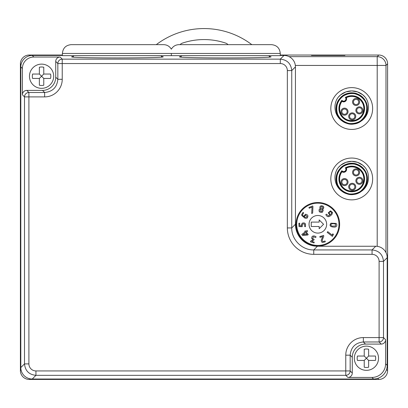 <?xml version="1.0" encoding="UTF-8"?>
<svg xmlns="http://www.w3.org/2000/svg" width="408" height="408" viewBox="0 0 408 408"><rect width="100%" height="100%" fill="white"/><g stroke="black" fill="none" stroke-linecap="round" stroke-linejoin="round"><path stroke-width="0.61" d="M344.928 55.274L311.472 55.274M63.072 379.2L96.671 379.2M289.088 56.651L377.206 56.651L378.813 55.039A8.792 8.787 -45 0 1 387.6 63.827L387.6 370.632A8.808 8.803 45 0 1 378.797 379.435L29.203 379.435A8.808 8.803 -45 0 1 20.4 370.632L20.4 63.842A8.808 8.803 -135 0 1 29.203 55.039L29.866 55.707M378.813 55.039L280.27 55.039M62.388 55.039L29.203 55.039M311.472 55.478L344.928 55.478M377.206 246.34L377.206 56.651A8.787 8.782 45 0 1 385.994 65.438L385.994 252.593M339.629 224.293A21.787 21.787 0 0 0 306.949 205.423A21.787 21.787 0 0 0 306.949 243.163A21.787 21.787 0 0 0 339.629 224.293M311.472 379.2L344.928 379.2M359.015 174.333A3.519 3.519 0 0 0 356.296 168.876A3.519 3.519 0 0 0 352.93 173.961A3.519 3.519 0 0 0 359.015 174.333M358.28 173.849A2.642 2.642 0 0 1 353.716 173.568A2.642 2.642 0 0 1 356.24 169.754A2.642 2.642 0 0 1 358.28 173.849M343.113 178.862A3.519 3.519 0 0 0 342.419 184.926A3.519 3.519 0 0 0 348.014 182.493A3.519 3.519 0 0 0 343.113 178.862M343.46 179.673A2.642 2.642 0 0 1 347.137 182.391A2.642 2.642 0 0 1 342.944 184.217A2.642 2.642 0 0 1 343.46 179.673M348.702 187.027A3.519 3.519 0 0 0 354.159 189.751A3.519 3.519 0 0 0 353.787 183.661A3.519 3.519 0 0 0 348.702 187.027M349.58 186.971A2.642 2.642 0 0 1 353.394 184.447A2.642 2.642 0 0 1 353.675 189.016A2.642 2.642 0 0 1 349.58 186.971M358.566 184.217A3.519 3.519 0 0 0 362.763 179.79A3.519 3.519 0 0 0 356.837 178.367A3.519 3.519 0 0 0 358.566 184.217M358.775 183.36A2.642 2.642 0 0 1 357.474 178.974A2.642 2.642 0 0 1 361.921 180.04A2.642 2.642 0 0 1 358.775 183.36M341.909 170.687L341.919 171.136A2.504 2.504 0 0 0 345.739 167.933L346.346 168.111A12.107 12.107 0 0 1 363.788 177.801A12.107 12.107 0 0 1 348.503 190.623A12.107 12.107 0 0 1 341.991 171.763L341.919 171.136A12.551 12.551 0 0 0 348.238 191.005A12.551 12.551 0 0 0 364.211 177.602A12.551 12.551 0 0 0 345.739 167.933L345.296 167.846M345.331 167.851A12.816 12.816 0 0 1 364.466 177.47A12.816 12.816 0 0 1 348.06 191.235A12.816 12.816 0 0 1 341.909 170.722A2.234 2.234 0 0 0 345.107 171.059A2.234 2.234 0 0 0 345.331 167.851M365.165 167.571C371.586 175.583 368.409 189.113 358.576 192.76A15.407 15.407 0 0 1 344.893 192.76C335.09 189.123 331.862 175.619 338.303 167.571A17.605 17.605 0 0 1 365.165 167.571M351.732 199.864A20.91 20.91 0 0 1 333.627 168.499A20.91 20.91 0 0 1 369.842 168.499A20.91 20.91 0 0 1 351.732 199.864M356.674 164.363A15.407 15.407 0 0 1 358.576 165.148C342.093 155.892 327.027 182.759 343.521 191.989C358.974 202.883 376.701 177.689 361.233 166.826C346.973 154.413 326.767 177.669 341.052 190.052C351.844 201.72 372.642 187.955 366.129 173.461C360.31 155.474 331.01 164.975 336.855 182.952C340.808 201.44 370.923 194.973 366.945 176.496C364.895 157.702 334.274 161.063 336.355 179.851C336.36 195.743 360.978 199.757 366.032 184.691C373.973 167.535 346.004 154.622 338.094 171.788C328.45 188.047 354.95 203.745 364.574 187.471C375.824 172.283 351.059 153.964 339.833 169.172C329.047 180.846 344.398 200.506 358.336 192.872C373.065 186.9 367.547 162.578 351.686 163.547C332.806 162.629 331.332 193.397 350.212 194.285C368.903 197.125 373.504 166.668 354.812 163.858C337.952 159.426 328.822 185.864 344.893 192.76M365.18 167.591L362.738 165.209L357.566 162.343L351.732 161.349L345.902 162.343L340.726 165.214L338.303 167.571M352.65 163.577A15.407 15.407 0 0 0 350.594 163.593M346.581 164.434A15.407 15.407 0 0 0 344.699 165.25M341.965 167.04A15.407 15.407 0 0 0 339.833 169.172M339.17 170.039A15.407 15.407 0 0 0 338.574 170.947M338.094 171.788A15.407 15.407 0 0 0 337.222 173.782M336.37 177.796A15.407 15.407 0 0 0 336.355 179.851M338.951 187.553A15.407 15.407 0 0 0 342.286 191.123M359.015 103.907A3.519 3.519 0 0 0 356.296 98.445A3.519 3.519 0 0 0 352.93 103.535A3.519 3.519 0 0 0 359.015 103.907M358.28 103.418A2.642 2.642 0 0 1 353.716 103.142A2.642 2.642 0 0 1 356.24 99.328A2.642 2.642 0 0 1 358.28 103.418M343.113 108.436A3.519 3.519 0 0 0 342.419 114.495A3.519 3.519 0 0 0 348.014 112.062A3.519 3.519 0 0 0 343.113 108.436M343.46 109.242A2.642 2.642 0 0 1 347.137 111.965A2.642 2.642 0 0 1 342.944 113.791A2.642 2.642 0 0 1 343.46 109.242M348.702 116.601A3.519 3.519 0 0 0 354.159 119.32A3.519 3.519 0 0 0 353.787 113.235A3.519 3.519 0 0 0 348.702 116.601M349.58 116.545A2.642 2.642 0 0 1 353.394 114.021A2.642 2.642 0 0 1 353.675 118.585A2.642 2.642 0 0 1 349.58 116.545M358.566 113.786A3.519 3.519 0 0 0 362.763 109.364A3.519 3.519 0 0 0 356.837 107.942A3.519 3.519 0 0 0 358.566 113.786M358.775 112.934A2.642 2.642 0 0 1 357.474 108.548A2.642 2.642 0 0 1 361.921 109.614A2.642 2.642 0 0 1 358.775 112.934M341.909 100.256L341.919 100.705A2.504 2.504 0 0 0 345.739 97.502L346.346 97.685A12.107 12.107 0 0 1 363.788 107.37A12.107 12.107 0 0 1 348.503 120.197A12.107 12.107 0 0 1 341.991 101.337L341.919 100.705A12.551 12.551 0 0 0 348.238 120.579A12.551 12.551 0 0 0 364.211 107.177A12.551 12.551 0 0 0 345.739 97.502L345.296 97.415M345.331 97.42A12.816 12.816 0 0 1 364.466 107.039A12.816 12.816 0 0 1 348.06 120.809A12.816 12.816 0 0 1 341.909 100.291A2.234 2.234 0 0 0 345.107 100.628A2.234 2.234 0 0 0 345.331 97.42M365.165 97.14C371.586 105.157 368.409 118.687 358.576 122.334A15.407 15.407 0 0 1 344.893 122.334C335.09 118.697 331.862 105.188 338.303 97.14A17.605 17.605 0 0 1 365.165 97.14M351.732 129.433A20.91 20.91 0 0 1 333.627 98.073A20.91 20.91 0 0 1 369.842 98.073A20.91 20.91 0 0 1 351.732 129.433M356.674 93.932A15.407 15.407 0 0 1 358.576 94.722C342.093 85.461 327.027 112.333 343.521 121.564C358.974 132.452 376.701 107.263 361.233 96.395C346.973 83.987 326.767 107.243 341.052 119.626C351.844 131.289 372.642 117.529 366.129 103.035C360.31 85.048 331.01 94.549 336.855 112.526C340.808 131.009 370.923 124.547 366.945 106.065C364.895 87.271 334.274 90.632 336.355 109.426C336.36 125.317 360.978 129.331 366.032 114.266C373.973 97.109 346.004 84.191 338.094 101.362C328.45 117.616 354.95 133.319 364.574 117.045C375.824 101.857 351.059 83.538 339.833 98.746C329.047 110.42 344.398 130.076 358.336 122.446C373.065 116.474 367.547 92.152 351.686 93.121C332.806 92.198 331.332 122.971 350.212 123.859C368.903 126.699 373.504 96.237 354.812 93.432C337.952 89 328.822 115.439 344.893 122.334M365.18 97.16L362.738 94.784L357.566 91.912L351.732 90.918L345.902 91.912L340.726 94.784L338.303 97.14M352.65 93.146A15.407 15.407 0 0 0 350.594 93.162M346.581 94.008A15.407 15.407 0 0 0 344.699 94.824M341.965 96.614A15.407 15.407 0 0 0 339.833 98.746M338.094 101.362A15.407 15.407 0 0 0 337.222 103.357M336.37 107.37A15.407 15.407 0 0 0 336.355 109.426M338.951 117.127A15.407 15.407 0 0 0 342.286 120.697M180.081 44.651A5.722 5.722 0 0 1 182.493 43.08A67.963 67.963 0 0 1 225.609 43.08A5.722 5.722 0 0 1 228.021 44.651M156.284 44.651A78.968 78.968 0 0 1 251.818 44.651M296.713 224.293A21.129 21.129 0 0 0 317.842 245.422A21.129 21.129 0 0 0 338.971 224.293A21.129 21.129 0 0 0 317.842 203.164A21.129 21.129 0 0 0 296.713 224.293M324.763 241.097L325.023 240.944L325.344 241.679L324.671 242.046L322.315 242.403L321.718 242.005L321.183 240.475L322.687 236.523L320.02 237.354L319.785 236.594L323.575 235.416L323.794 236.13L322.142 240.389L322.779 241.613L324.763 241.097M323.835 207.177L323.335 208.881L322.493 209.243L323.253 210.446L322.32 212.287C319.709 212.67 318.663 211.737 319.184 209.483L320.402 208.748L319.811 208.049L320.122 206.3L321.377 205.688L322.993 206.071L323.835 207.177M305.505 224.155L305.48 226.669L304.694 226.619L304.572 224.181C302.93 223.472 302.18 224.028 302.318 225.843L302.185 226.705L298.982 226.557L298.865 223.237L299.686 223.207L299.778 225.792L301.553 225.869L301.532 224.232L302.45 223.089C304.042 222.661 305.062 223.013 305.505 224.155M336.121 223.421C337.146 224.584 337.095 225.695 335.973 226.761L334.892 227.118C330.342 227.093 329.021 225.782 330.924 223.186L336.121 223.421M302.838 212.65L303.078 212.395L303.69 212.91L302.527 214.577L302.568 215.184L303.751 216.449L305.449 214.236C308.076 214.684 308.596 216.011 307.01 218.204L305.041 218.249L301.762 215.485L301.711 214.516L302.838 212.65M326.645 224.293A8.803 8.803 0 0 1 313.441 231.917A8.803 8.803 0 0 1 313.441 216.668A8.803 8.803 0 0 1 326.645 224.293M332.77 233.825L333.433 234.335L332.413 236.395L327.18 232.361L327.731 231.652L332.25 235.136L332.77 233.825M314.257 242.189L314.012 242.944L310.427 241.791L310.636 241.128L312.936 239.715L311.569 238.236L312.135 236.467C313.288 235.645 314.588 235.753 316.042 236.783L315.726 237.507L313.262 236.768L312.65 238.583L314.145 239.358L313.941 239.996L311.753 241.383L314.257 242.189M309.223 208.233L308.922 207.473L312.696 205.964L312.951 206.601L312.655 213.093L311.686 213.481L312.043 207.101L309.223 208.233M332 214.307C329.215 217.342 327.165 217.454 325.844 214.639L326.502 214.185L328.364 215.878L329.919 215.072L328.231 212.849L330.541 210.824L332.484 212.405L332 214.307M307.678 235.039L302.547 235.447L301.808 234.472L305.21 231.902L304.75 231.3L305.363 230.841L305.816 231.443L307.076 230.489L307.601 231.188L306.347 232.142L308.224 234.626L307.678 235.039M323.564 224.293L319.163 228.694L319.163 226.491L311.238 226.491L311.238 222.09L319.163 222.09L319.163 219.892L323.564 224.293M304.618 216.266L304.429 216.893L305.143 217.311C307.515 217.306 307.663 216.582 305.582 215.128L304.618 216.266M332.158 226.134L335.442 226.052L335.529 224.084C333.571 223.482 332.056 223.548 330.99 224.278L330.934 225.456L332.158 226.134M322.182 209.885L320.392 209.462L319.984 211.145L321.795 211.574L322.182 209.885M320.785 208.121C322.213 208.988 322.881 208.605 322.784 206.978L321.157 206.591L320.785 208.121M329.97 214.19L330.531 214.531L331.556 213.353L331.699 212.721L330.577 211.716C328.945 212.267 328.741 213.088 329.97 214.19M307.056 234.35L305.735 232.601L303.032 234.641L307.056 234.35M73.389 56.452L71.629 56.778C69.416 58.319 165.398 58.319 163.185 56.778L161.425 56.452M22.394 68.473L22.394 94.789A4.406 4.401 45 0 1 26.795 90.387L42.524 90.387A13.214 13.204 45 0 0 55.723 77.183L55.723 61.435A4.406 4.401 45 0 1 60.124 57.033L33.833 57.033A11.455 11.444 45 0 0 22.394 68.473L20.813 66.897A11.455 11.444 45 0 1 32.252 55.452L62.388 55.452M280.27 55.452L283.994 55.452A11.455 11.444 135 0 1 295.438 66.897L295.438 224.242A22.022 22.006 135 0 0 317.434 246.243L313.747 249.936L372.055 249.936C378.991 250.629 382.801 254.444 383.495 261.375L383.495 337.574A4.401 4.396 135 0 1 379.098 341.975L363.365 341.975C355.363 342.771 350.962 347.172 350.166 355.179L350.166 370.928L352.277 373.04A4.406 4.401 -135 0 1 347.876 377.441L371.969 377.441A13.653 13.648 -135 0 0 385.606 363.798L385.606 339.691A4.406 4.401 -135 0 1 381.21 344.087L365.476 344.087A13.214 13.204 -135 0 0 352.277 357.291L352.277 373.04M181.234 56.452L179.474 56.778C177.261 58.319 273.243 58.319 271.029 56.778L269.27 56.452M372.055 254.337L313.747 254.337A26.428 26.413 135 0 1 287.344 227.934L287.344 70.584A7.048 7.043 135 0 0 280.301 63.546L62.235 63.546L62.235 79.3A17.62 17.605 45 0 1 44.635 96.9L28.907 96.9L28.907 363.89A7.048 7.043 -45 0 0 35.945 370.928L345.765 370.928L345.765 355.179A17.62 17.605 -135 0 1 363.365 337.574L379.098 337.574L379.098 261.375A7.048 7.043 135 0 0 372.055 254.337L372.055 249.936L375.748 246.243L317.434 246.243M375.748 246.243A11.455 11.444 135 0 1 387.187 257.688L383.495 261.375L379.098 261.375M385.606 363.798L387.187 365.379L387.187 257.688M387.187 365.379A13.653 13.648 -135 0 1 373.544 379.022L371.969 377.441M347.876 377.441L345.765 375.329L35.945 375.329L32.252 379.022L373.544 379.022M32.252 379.022A11.455 11.444 -45 0 1 20.813 367.582L24.505 363.89L24.505 96.9A4.401 4.396 -45 0 1 28.907 92.499L44.635 92.499C52.637 91.703 57.038 87.302 57.834 79.3L57.834 63.546A4.401 4.396 -45 0 1 62.235 59.145L280.301 59.145C287.237 59.838 291.052 63.653 291.745 70.584L291.745 227.934C291.496 239.7 301.981 250.186 313.747 249.936L313.747 254.337M20.813 66.897L20.813 367.582M35.945 370.928L35.945 375.329C29.009 374.636 25.199 370.821 24.505 363.89L28.907 363.89M171.329 53.453C171.329 47.394 171.329 47.394 171.329 53.453L171.329 55.651L62.388 55.651L62.388 53.453C62.908 48.108 65.841 45.171 71.191 44.651L163.628 44.651C167.02 44.768 169.585 46.282 171.329 49.19C173.074 46.282 175.639 44.768 179.03 44.651L271.468 44.651C276.818 45.171 279.75 48.108 280.27 53.453L62.388 53.453M280.27 53.453L280.27 55.651L171.329 55.651M378.532 358.239A12.102 12.102 0 0 1 360.376 368.72A12.102 12.102 0 0 1 360.376 347.754A12.102 12.102 0 0 1 378.532 358.239M364.227 349.263L364.227 356.036L357.449 356.036A9.241 9.241 0 0 0 357.449 360.437L364.227 360.437L364.227 367.215A9.241 9.241 0 0 0 368.628 367.215L368.628 360.437L375.406 360.437A9.241 9.241 0 0 0 375.406 356.036L368.628 356.036L368.628 349.263A9.241 9.241 0 0 0 364.227 349.263M364.227 356.036L368.628 360.437M368.628 356.036L364.227 360.437M53.678 76.235A12.102 12.102 0 0 1 35.522 86.72A12.102 12.102 0 0 1 35.522 65.754A12.102 12.102 0 0 1 53.678 76.235M39.372 67.259L39.372 74.037L32.594 74.037A9.241 9.241 0 0 0 32.594 78.438L39.372 78.438L39.372 85.216A9.241 9.241 0 0 0 43.773 85.216L43.773 78.438L50.551 78.438A9.241 9.241 0 0 0 50.551 74.037L43.773 74.037L43.773 67.259A9.241 9.241 0 0 0 39.372 67.259M39.372 74.037L43.773 78.438M43.773 74.037L39.372 78.438M21.063 64.505L20.4 63.842M387.6 63.827L385.994 65.438L295.341 65.438M386.529 369.561L387.6 370.632M20.4 370.632L21.063 369.969M29.866 378.767L29.203 379.435M378.797 379.435L377.731 378.364M341.991 171.763A2.943 2.943 0 0 0 346.346 168.111M341.991 101.337A2.943 2.943 0 0 0 346.346 97.685M32.252 55.452L33.833 57.033M60.124 57.033L62.235 59.145L62.235 63.546L57.834 63.546L55.723 61.435M280.301 63.546L280.301 59.145L283.994 55.452M345.765 370.928L345.765 375.329A4.401 4.396 135 0 0 350.166 370.928L345.765 370.928M26.795 90.387L28.907 92.499L28.907 96.9L24.505 96.9L22.394 94.789M44.635 96.9L44.635 92.499L42.524 90.387M55.723 77.183L57.834 79.3L62.235 79.3M385.606 339.691L383.495 337.574L379.098 337.574L379.098 341.975L381.21 344.087M352.277 357.291L350.166 355.179L345.765 355.179M363.365 337.574L363.365 341.975L365.476 344.087M287.344 227.934L291.745 227.934L295.438 224.242M295.438 66.897L291.745 70.584L287.344 70.584M161.425 57.11L161.425 55.651M73.389 57.11L73.389 55.651M269.27 57.11L269.27 55.651M181.234 57.11L181.234 55.651"/></g></svg>
